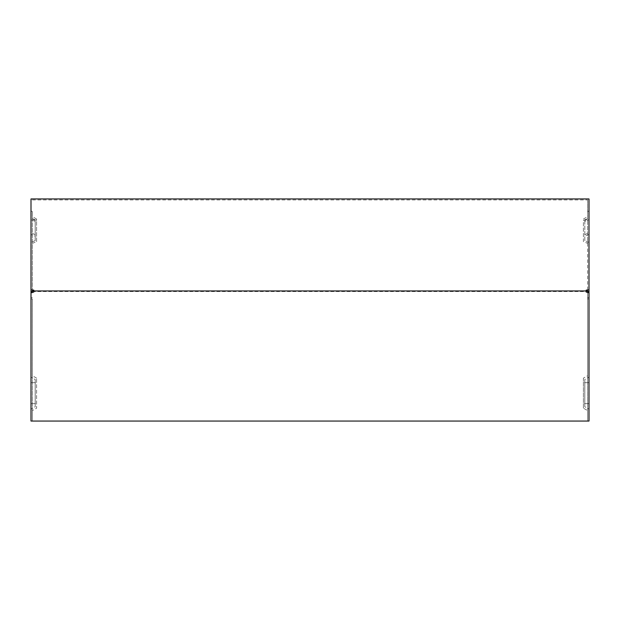 <?xml version="1.0" encoding="UTF-8"?>
<svg xmlns="http://www.w3.org/2000/svg" width="620" height="620" viewBox="0 0 620 620"><rect width="100%" height="100%" fill="white"/><g stroke="black" fill="none" stroke-linecap="round" stroke-linejoin="round"><path stroke-width="0.46" stroke-dasharray="3.1 2.33" d="M36.58 378.13L32.395 375.712L32.395 410.587L36.58 408.169L36.58 378.13L36.58 408.169M32.395 375.712L32.395 298.925L31 298.925L31 234.461L35.185 236.174L35.185 240.645L31 242.35M587.605 410.587L587.605 375.712L583.42 378.13L583.42 408.169L587.605 410.587L587.605 421.05L32.395 421.05L32.395 298.925M31 382.687L35.185 382.687L35.185 379.525L31 377.107L31 421.05L32.395 421.05L32.395 410.587M35.185 382.687L35.185 406.774L31 409.192M583.42 408.169L583.42 378.13M33.79 290.129L33.79 291.524L586.21 291.524L586.21 292.105L587.605 292.477L587.605 421.05L589 421.05L587.605 421.05M587.605 292.477L587.605 375.712M31 234.461L31 198.95M35.185 240.645L35.185 220.449L35.185 221.371L31 219.666L35.185 221.371L35.185 236.174M32.395 292.322L32.395 243.342L36.58 241.629L36.58 220.387L32.395 218.682L32.395 211.281L31 211.281M32.395 297.639L31 297.639M32.395 243.342L32.395 216.636L32.395 218.682L36.58 220.387L36.58 219.054L36.58 241.629M32.395 290.85L32.395 211.281M589 403.612L584.815 403.612L584.815 406.774L589 409.192L589 242.35L584.815 240.645L584.815 221.371L589 219.666L589 198.95M589 409.192L589 421.05M584.815 403.612L584.815 379.525L589 377.107M584.815 240.645L584.815 221.371L589 219.666L589 242.35M32.395 199.935L587.605 199.935L587.605 218.682L583.42 220.387L583.42 241.629L587.605 243.342L587.605 216.636L587.605 218.682L583.42 220.387L583.42 241.629M587.605 243.342L587.605 297.639L589 297.639M587.605 211.281L589 211.281M587.605 292.322L587.605 297.639M587.605 199.935L587.605 290.85M31 377.107L31 298.925M586.21 290.129L586.21 291.524M33.79 291.524L33.79 292.105L32.395 292.477M584.815 406.774L584.815 379.525M587.605 292.857L589 292.857M32.395 292.857L31 292.857M584.815 221.371L584.815 220.449L584.815 221.371M35.185 379.525L35.185 406.774M587.605 298.925L589 298.925M32.395 421.05L31 421.05M32.395 382.687L36.58 382.687M32.395 403.612L36.58 403.612M31 403.612L35.185 403.612M587.605 403.612L583.42 403.612M587.605 382.687L583.42 382.687M32.395 233.476L36.58 235.181M589 382.687L584.815 382.687M589 234.461L584.815 236.174M587.605 233.476L583.42 235.181M36.58 219.054L32.395 216.636M583.42 219.054L587.605 216.636M35.185 220.449L31 218.031M584.815 220.449L589 218.031"/><path stroke-width="0.93" d="M33.79 291.113L32.395 290.85L32.395 291.571L31 291.571L31 421.05L589 421.05L589 198.95L31 198.95L31 289.865L33.79 290.129L33.79 292.105L31 292.477M31 291.571L31 289.865M32.395 291.571L32.395 292.322M586.21 291.113L587.605 290.85L587.605 292.322M589 289.865L586.21 290.129L586.21 290.951L33.79 290.951M589 292.477L586.21 292.105L586.21 290.951M587.605 291.571L589 291.571"/></g></svg>
